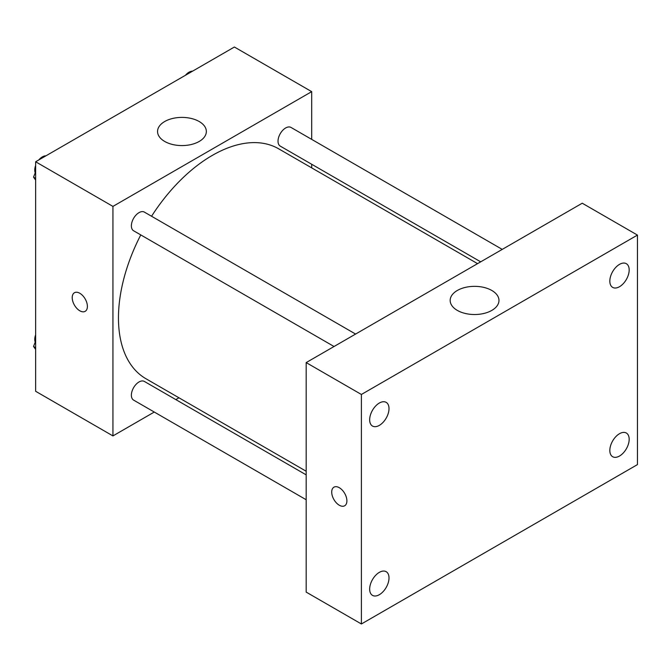 <?xml version="1.0" encoding="UTF-8"?>
<svg xmlns="http://www.w3.org/2000/svg" width="671" height="671" viewBox="0 0 671 671"><rect width="100%" height="100%" fill="white"/><g stroke="black" fill="none" stroke-linecap="round" stroke-linejoin="round"><path stroke-width="1.01" d="M154.28 412.044L112.938 435.915L35.638 391.285L35.638 161.77L234.397 47.02L311.696 91.642L311.696 139.383M178.956 397.794L175.827 399.597M140.776 234.917A132.741 76.637 120 0 0 118.457 317.97A132.741 76.637 120 0 0 145.951 378.738L306.177 471.243M477.567 263.644L278.683 148.819A132.741 76.637 120 0 0 151.554 216.255M311.696 164.269L311.696 167.884M112.938 435.915L112.938 206.4L311.696 91.642M502.243 249.394L291.029 127.448A10.778 6.224 120 0 0 282.726 130.333A10.778 6.224 120 0 0 278.02 141.178A10.778 6.224 120 0 0 280.252 146.11L480.696 261.841M306.177 474.858L144.382 381.447A10.778 6.224 120 0 0 136.079 384.332A10.778 6.224 120 0 0 131.373 395.177A10.778 6.224 120 0 0 133.604 400.109L306.177 499.736M334.049 346.504L133.604 230.774A10.778 6.224 -60 0 1 133.604 218.335A10.778 6.224 -60 0 1 144.382 212.111L355.596 334.057M112.938 206.4L35.638 161.77M164.697 141.447A24.399 14.091 180 0 1 157.551 131.491A24.399 14.091 180 0 1 181.95 117.4A24.399 14.091 180 0 1 206.349 131.491A24.399 14.091 180 0 1 191.285 144.508A24.399 14.091 180 0 1 164.697 141.447M87.398 306.412A10.736 6.198 60 0 1 85.175 311.327A10.736 6.198 60 0 1 74.439 305.129A10.736 6.198 60 0 1 74.439 292.732A10.736 6.198 60 0 1 82.709 295.609A10.736 6.198 60 0 1 87.398 306.412M85.175 311.327A10.736 6.198 60 0 1 74.447 305.129A10.736 6.198 60 0 1 74.439 292.732M306.177 592.107L306.177 362.592L582.235 203.212L637.45 235.085L637.45 464.6L361.392 623.98L306.177 592.107M361.392 623.98L361.392 394.473L306.177 362.592M346.899 500.86A10.736 6.198 60 0 1 344.676 505.775A10.736 6.198 60 0 1 333.94 499.576A10.736 6.198 60 0 1 333.94 487.18A10.736 6.198 60 0 1 342.21 490.056A10.736 6.198 60 0 1 346.899 500.86M361.392 394.473L637.45 235.085M491.826 310.396A24.399 14.091 180 0 1 465.238 313.449A24.399 14.091 180 0 1 450.174 300.432A24.399 14.091 180 0 1 474.573 286.349A24.399 14.091 180 0 1 498.972 300.432A24.399 14.091 180 0 1 491.826 310.396M619.509 264.366A13.68 7.901 120 0 0 609.83 281.124A13.68 7.901 120 0 0 612.665 287.389A13.68 7.901 120 0 0 626.345 279.488A13.68 7.901 120 0 0 626.345 263.695A13.68 7.901 120 0 0 619.509 264.366M379.333 403.036A13.68 7.901 120 0 0 369.662 419.786A13.68 7.901 120 0 0 372.497 426.051A13.68 7.901 120 0 0 386.177 418.15A13.68 7.901 120 0 0 386.169 402.357A13.68 7.901 120 0 0 379.333 403.036M379.333 572.363A13.68 7.901 120 0 0 369.662 589.113A13.68 7.901 120 0 0 372.497 595.378A13.68 7.901 120 0 0 386.177 587.477A13.68 7.901 120 0 0 386.169 571.684A13.68 7.901 120 0 0 379.333 572.363M619.509 433.701A13.68 7.901 120 0 0 609.83 450.451A13.68 7.901 120 0 0 612.665 456.716A13.68 7.901 120 0 0 626.345 448.815A13.68 7.901 120 0 0 626.345 433.021A13.68 7.901 120 0 0 619.509 433.701M344.676 505.775A10.736 6.198 60 0 1 333.94 499.576A10.736 6.198 60 0 1 333.94 487.18M35.638 180.096L33.55 177.127L35.638 171.751M40.629 158.893L55.232 150.455M35.638 178.335L33.55 177.127M35.638 165.435A10.778 6.224 120 0 0 34.758 170.057A10.778 6.224 120 0 0 35.219 172.824M45.603 155.831A10.778 6.224 120 0 0 38.809 159.941M187.268 74.229L201.879 65.792M192.242 71.168A10.778 6.224 120 0 0 185.456 75.278M35.638 349.432L33.55 346.462L35.638 341.078M35.638 347.662L33.55 346.462M35.638 334.77A10.778 6.224 120 0 0 34.758 339.392A10.778 6.224 120 0 0 35.219 342.151"/></g></svg>
